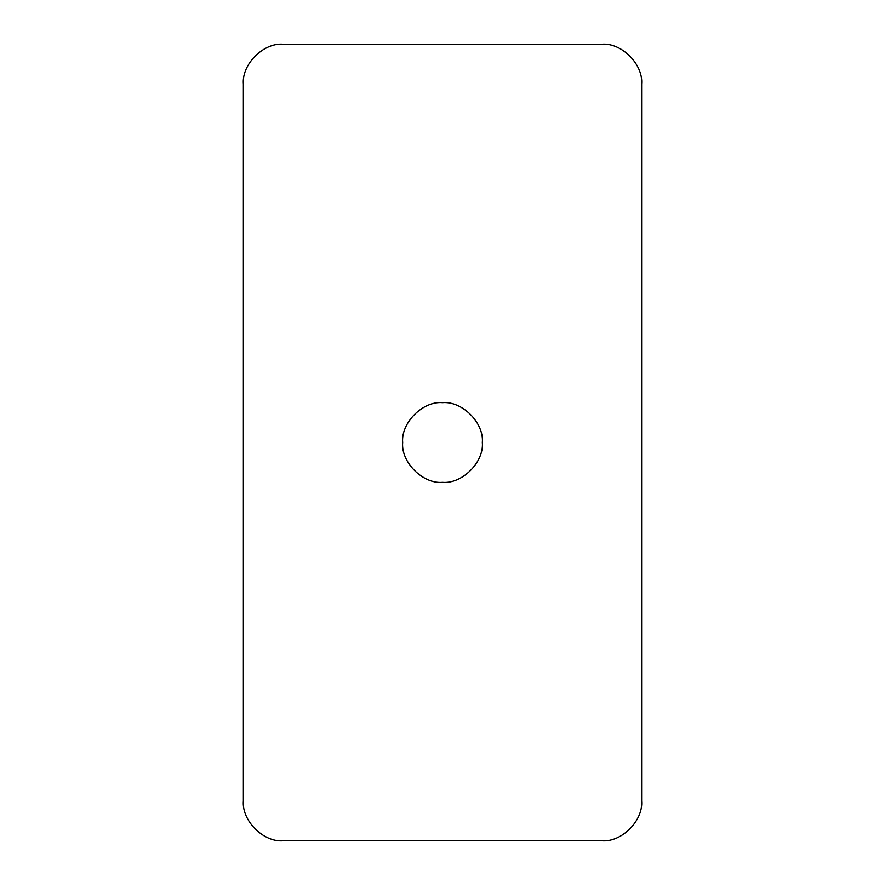 <?xml version="1.0" encoding="UTF-8"?>
<svg xmlns="http://www.w3.org/2000/svg" width="885" height="885" viewBox="0 0 885 885"><rect width="100%" height="100%" fill="white"/><g stroke="black" fill="none" stroke-linecap="round" stroke-linejoin="round"><path stroke-width="1.33" d="M641.625 84.075L641.625 800.925C643.406 820.627 621.502 842.531 601.8 840.75L283.2 840.75C263.498 842.531 241.594 820.627 243.375 800.925L243.375 84.075C241.594 64.373 263.498 42.469 283.2 44.25L601.8 44.25C621.502 42.469 643.406 64.373 641.625 84.075M402.675 442.5C400.894 422.798 422.798 400.894 442.5 402.675C462.202 400.894 484.106 422.798 482.325 442.5C484.106 462.202 462.202 484.106 442.5 482.325C422.798 484.106 400.894 462.202 402.675 442.5"/></g></svg>
